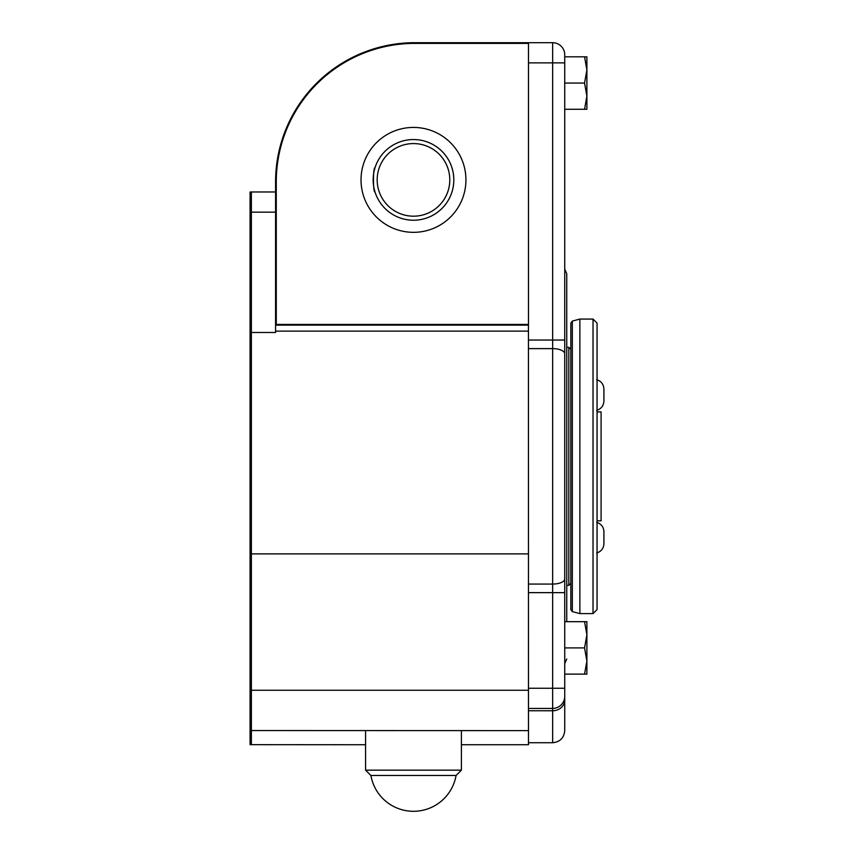 <?xml version="1.0" encoding="UTF-8"?>
<svg xmlns="http://www.w3.org/2000/svg" width="854" height="854" viewBox="0 0 854 854"><rect width="100%" height="100%" fill="white"/><g stroke="black" fill="none" stroke-linecap="round" stroke-linejoin="round"><path stroke-width="1.28" d="M528.434 325.128L528.477 744.741L461.395 744.741M566.757 621.68L566.757 273.686L564.74 269.17M564.74 460.573L564.74 447.165M564.74 387.663L564.74 54.805A12.105 12.105 0 0 0 552.645 42.7L528.477 42.7L528.477 43.394L414.777 43.394A138.508 138.508 0 0 0 276.269 181.902L276.269 324.435L275.575 325.128L275.575 181.902A139.202 139.202 0 0 1 414.777 42.7L414.777 43.394M528.434 340.041L564.74 340.041L564.74 353.78A12.105 5.156 180 0 0 552.645 348.624L528.477 348.624M528.477 742.724L552.645 742.724C559.989 741.998 564.024 737.963 564.74 730.618L564.74 353.78M564.74 696.32A12.105 12.105 0 0 1 552.645 708.425L528.477 708.425M584.552 109.269L586.89 96.16L586.89 109.269L564.74 109.269M584.552 83.051L586.89 69.932L586.89 96.16L584.552 83.051L564.74 83.051M584.552 56.823L586.89 56.823L586.89 69.932L584.552 56.823L564.74 56.823M584.552 674.126L586.89 661.017L586.89 674.126L564.74 674.126M586.89 661.017L584.552 647.908L586.89 634.789L586.89 661.017L584.552 647.908L564.74 647.908M584.552 647.908L586.89 634.789L584.552 621.68L564.74 621.68M584.552 621.68L586.89 621.68L586.89 634.789M275.575 191.979L251.375 191.979L251.375 212.155L250.083 212.155L250.083 332.494L251.375 332.484L251.375 553.883L250.083 553.872L250.083 690.267L251.375 690.267L251.375 730.618A12.105 12.105 0 0 1 250.083 730.544L250.083 690.267M528.477 730.618L250.083 730.544L250.083 744.667L365.576 744.741M250.083 192.054A12.105 12.105 0 0 1 251.375 191.979A12.105 12.105 0 0 0 250.083 192.054L250.083 212.155M528.477 42.7L414.777 42.7M528.477 553.883L251.375 553.883L251.375 690.267L528.477 690.267M250.083 553.872L250.083 267.644M276.269 324.435L528.477 324.435L528.477 325.128L275.575 325.128L275.575 332.484L251.375 332.484L251.375 212.155L275.575 212.155M528.477 324.435L528.477 43.394M413.485 232.331A52.446 52.446 0 0 0 465.932 179.884A52.446 52.446 0 0 0 413.485 127.427A52.446 52.446 0 0 0 361.028 179.884A52.446 52.446 0 0 0 413.485 232.331M570.835 349.339L568.817 347.322L568.817 585.364L566.757 585.364M564.74 587.381L564.74 545.023M564.74 397.75L564.74 418.78M564.74 439.191L564.74 443.813M564.74 463.914L564.74 493.633M564.74 513.905L564.74 534.935M596.658 522.338C601.173 523.79 603.597 526.875 603.917 531.615L603.917 543.72C603.607 548.46 601.184 551.556 596.658 552.997M596.658 379.688C601.173 381.14 603.597 384.236 603.917 388.965L603.917 401.07C603.607 405.81 601.184 408.906 596.658 410.347M597.063 520.812L601.099 520.812L601.099 411.874L597.063 411.874M413.485 220.225A40.351 40.351 0 0 0 448.425 159.709A40.351 40.351 0 0 0 378.546 159.709A40.351 40.351 0 0 0 413.485 220.225M374.415 169.818L374.991 167.779C372.963 167.021 372.963 192.737 374.991 191.979L374.81 191.381M451.969 191.979L452.556 189.94L451.969 191.979M451.969 167.779L452.908 171.312M453.26 173.138L453.762 177.493M413.485 216.19A36.316 36.316 0 0 0 444.934 161.726A36.316 36.316 0 0 0 382.037 161.726A36.316 36.316 0 0 0 413.485 216.19M593.028 319.076L597.063 323.111L597.063 609.575L593.028 613.61L579.866 613.61L579.866 319.076L593.028 319.076L593.028 613.61M572.329 321.093L572.329 611.592L570.835 609.639L570.835 323.047L572.329 321.093L579.866 319.076M413.485 775.485L370.903 775.485A43.223 43.223 0 0 0 456.068 775.485L413.485 775.485M370.903 775.485L365.576 770.159L461.395 770.159L456.068 775.485M461.395 730.618L461.395 770.159M452.278 190.954L452.449 190.346L452.278 190.954M452.46 190.303L453.036 187.848M453.762 177.579L453.826 179.884L453.762 177.579M452.972 188.158L452.449 190.335M453.036 187.859L453.335 186.172M452.289 168.814L453.164 172.551M564.74 54.805A12.105 12.105 0 0 0 552.645 42.7L552.645 62.876L528.477 62.876M564.74 62.876L552.645 62.876L552.645 592.644L564.74 592.644M564.74 578.905A12.105 5.156 180 0 1 552.645 584.061L528.477 584.061M552.645 742.724L552.645 710.763A12.105 10.707 -0 0 0 564.74 700.056M564.74 688.249L552.645 688.249L552.645 592.644L528.477 592.644M528.477 688.249L552.645 688.249L552.645 710.763L528.477 710.763M251.375 730.618L251.375 744.741M275.575 181.902L276.269 181.902M528.434 331.128L275.575 331.128M570.835 583.346L568.817 585.364M566.757 347.322L568.817 347.322M572.329 611.592L579.866 613.61M566.757 659L564.74 663.515M365.576 730.618L365.576 770.159"/></g></svg>

